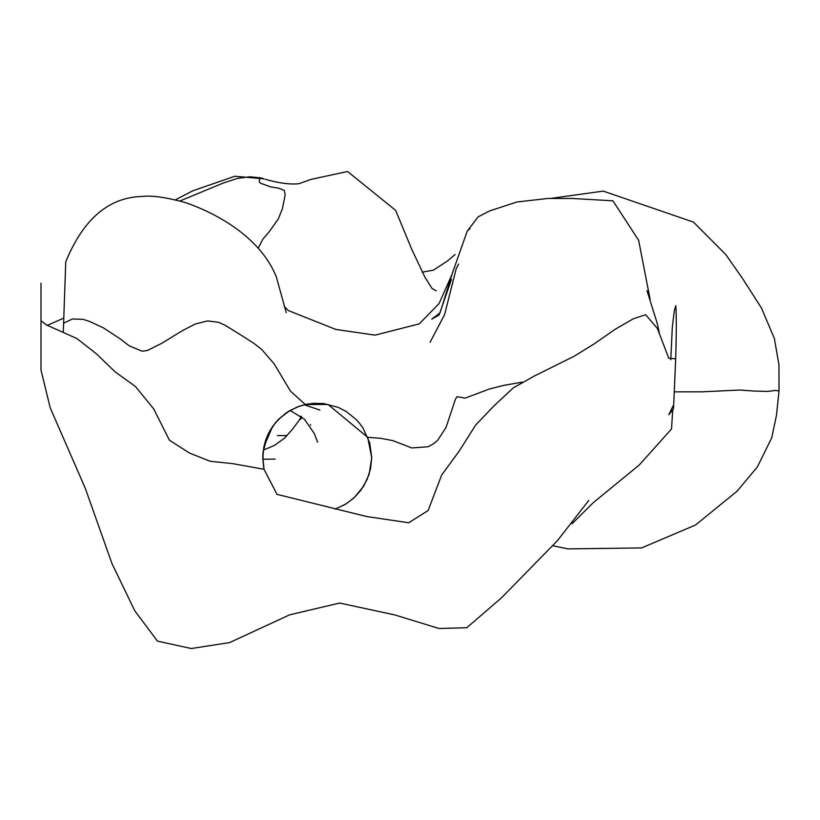 <?xml version="1.0" encoding="UTF-8"?>
<svg xmlns="http://www.w3.org/2000/svg" width="820" height="820" viewBox="0 0 820 820"><rect width="100%" height="100%" fill="white"/><g stroke="black" fill="none" stroke-linecap="round" stroke-linejoin="round"><path stroke-width="1.23" d="M335.175 509.117L345.322 504.351L353.922 497.955L363.68 486.178L369.082 474.483L371.757 457.642L369.707 442.841L363.024 428.071L359.652 423.428L356.044 419.399L346.255 411.537L338.188 407.366L323.9 403.594L313.578 403.296L306.014 404.332L297.147 407.007L286.272 412.829L278.452 419.399L272.66 426.338L263.866 446.726L262.769 458.359L264.019 469.276L276.996 494.357L366.888 516.579L408.719 522.76L428.112 510.563L441.652 475.077L459.077 451.277L475.641 425.088L494.183 405.674L513.34 387.819L534.056 376.175L574.277 356.187L594.479 343.683L615.184 329.281L633.245 318.816L645.699 314.695L657.435 328.533L668.761 358.258L675.69 358.791C676.449 332.602 676.479 314.88 675.793 305.614L674.317 310.76L672.308 327.303L670.791 359.765M41 320.671L41 370.066L41 283.187L41 320.671L46.084 324.771L76.947 338.568L96.422 353.82L115.005 371.788L135.495 386.548L153.75 408.975L169.412 440.186L189.482 453.05L210.156 461.281L232.439 463.597L264.019 469.276L262.779 456.689L263.056 452.097L267.832 434.713L275.192 423.007L278.831 419.01L289.655 410.666L299.659 406.115L305.306 404.547L328.01 404.444L367.719 437.347L371.706 457.673L370.63 468.415L367.247 479.218L361.148 489.858L354.681 497.207L346.317 503.736L335.277 509.138M63.294 332.264L65.754 261.836L63.294 332.264M671.518 429.003L672.748 409.569M673.138 405.808L668.833 414.705L673.527 408.749L675.69 358.791M588.719 500.477L557.508 540.575L501.543 597.79L466.795 627.72L439.048 628.509L394.768 614.918L339.644 603.038L289.593 614.846L229.61 642.583L191.296 648.518L157.481 641.127L134.839 610.89L111.971 563.576L85.229 488.156L50.225 407.858L41 370.066L41 326.001M47.119 325.478L63.786 318.088M175.121 199.988L192.772 190.814L234.817 176.238L264.091 178.862L260.955 177.919L250.1 176.772L237.4 178.401L223.112 183.096L179.724 201.074M522.299 382.13L504.033 385.318L489.417 388.998L465.114 398.151L457.037 396.675L455.407 399.309L446.018 427.497L437.624 440.381L433.421 443.866L427.999 446.767L411.814 447.945L392.811 440.606L380.193 438.239L367.883 437.367M305.255 404.496L290.413 391.048L274.146 363.813L261.672 349.433L254.128 343.529L241.551 335.421L225.11 325.253L218.509 322.311L207.685 320.907L195.447 323.941L182.788 330.429L161.612 343.385L147.333 350.499L142.034 351.185L129.293 345.876L119.915 338.68L103.381 327.846L89.892 321.553L83.117 319.349L72.447 318.98L63.611 323.172M674.553 391.847L702.145 391.827L739.701 390.033L754.861 391.089L767.612 391.396L775.986 390.422L779 391.13L778.969 364.982L774.367 338.465L761.483 308.084L742.633 278.626L725.679 254.425L693.484 222.117L603.243 191.101L550.456 198.46M259.397 177.571L259.417 182.265L260.616 183.239L270.723 186.898L278.749 188.21L284.253 190.363L285.175 194.822L282.449 208.608L278.257 219.032L269.329 231.588L262.707 239.348L258.392 247.947M263.302 450.108L274.331 445.465L284.468 438.239L292.801 428.85L299.731 419.461L300.971 416.16M287.133 435.615L277.416 435.543M300.848 419.256L301.606 416.652M310.688 425.19L310.37 424.616M317.658 442.154L314.357 433.626L304.333 419.112L290.065 410.43M319.913 410.061L304.292 404.783M65.784 261.744C83.312 219.022 108.804 197.251 142.239 196.441C152.141 195.324 166.542 197.374 185.443 202.601C212.329 211.744 259.807 235.217 276.361 277.006L286.241 312.635M284.109 306.178L288.312 310.555L335.78 329.425L375.119 335.144L419.266 323.869L439.059 303.574L452.24 273.952M467.625 230.686L478.111 216.849L489.878 210.832L516.856 201.997L547.852 198.46L572.422 198.481L612.919 200.818L638.636 240.291L650.137 299.495L646.97 290.587L657.322 323.644L659.546 334.181M430.09 342.299L444.604 314.583L456.279 268.406L458.636 264.03M451.441 279.446L439.11 314.993L431.781 319.185L440.043 312.82L452.363 273.214L467.328 230.902L469.993 228.667M264.03 469.276C259.971 444.542 268.304 425.129 289.04 411.035M572.093 523.724L593.454 502.516L639.333 464.899L671.539 428.962M552.701 545.7L567.829 548.887L641.609 547.934L695.534 525.005L737.047 491.231L757.393 466.898L771.671 437.941L776.468 415.361L779 391.13M455.09 254.507L447.525 260.934L433.431 270.149L422.187 272.178M275.11 459.077L262.789 459.251M436.23 290.844L432.078 288.517L425.139 277.601L411.732 249.29L395.67 210.391L347.567 171.482L311.128 179.375L298.777 183.731C289.983 184.633 278.831 183.157 265.311 179.313"/></g></svg>

